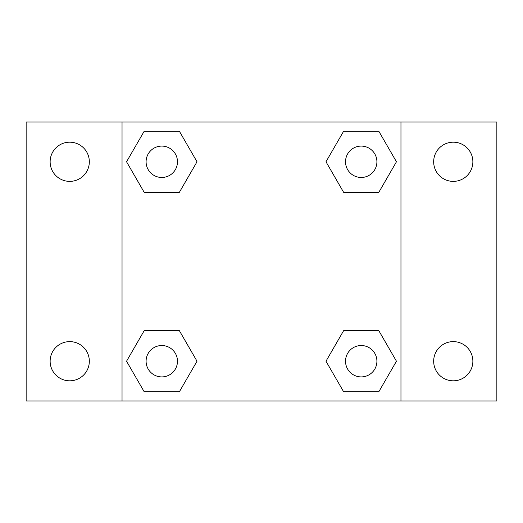 <?xml version="1.0" encoding="UTF-8"?>
<svg xmlns="http://www.w3.org/2000/svg" width="523" height="523" viewBox="0 0 523 523"><rect width="100%" height="100%" fill="white"/><g stroke="black" fill="none" stroke-linecap="round" stroke-linejoin="round"><path stroke-width="0.78" d="M26.15 122.036L496.85 122.036L496.85 400.964L26.15 400.964L26.15 122.036M453.264 142.184A19.593 19.593 0 0 1 472.864 161.784A19.593 19.593 0 0 1 453.264 181.376A19.593 19.593 0 0 1 433.672 161.784A19.593 19.593 0 0 1 453.264 142.184M453.264 341.624A19.593 19.593 0 0 1 472.864 361.216A19.593 19.593 0 0 1 453.264 380.816A19.593 19.593 0 0 1 433.672 361.216A19.593 19.593 0 0 1 453.264 341.624M69.736 341.624A19.593 19.593 0 0 1 89.328 361.216A19.593 19.593 0 0 1 69.736 380.816A19.593 19.593 0 0 1 50.136 361.216A19.593 19.593 0 0 1 69.736 341.624M69.736 142.184A19.593 19.593 0 0 1 89.328 161.784A19.593 19.593 0 0 1 69.736 181.376A19.593 19.593 0 0 1 50.136 161.784A19.593 19.593 0 0 1 69.736 142.184M144.165 330.713L179.396 330.713L197.008 361.216L179.396 391.727L144.165 391.727L126.553 361.216L144.165 330.713L179.396 330.713L144.165 330.713M343.604 131.273L378.835 131.273L396.447 161.784L378.835 192.287L343.604 192.287L325.992 161.784L343.604 131.273L378.835 131.273L343.604 131.273M122.036 400.964L122.036 122.036M400.964 122.036L400.964 400.964M144.165 131.273L179.396 131.273L197.008 161.784L179.396 192.287L144.165 192.287L126.553 161.784L144.165 131.273L179.396 131.273L144.165 131.273M343.604 330.713L378.835 330.713L396.447 361.216L378.835 391.727L343.604 391.727L325.992 361.216L343.604 330.713L378.835 330.713L343.604 330.713M378.835 391.727L343.604 391.727L378.835 391.727M376.906 361.216A15.69 15.69 0 0 0 353.371 347.632A15.69 15.69 0 0 0 353.371 374.808A15.69 15.69 0 0 0 376.906 361.216M179.396 391.727L144.165 391.727L179.396 391.727M177.474 361.216A15.69 15.69 0 0 0 153.939 347.632A15.69 15.69 0 0 0 153.939 374.808A15.69 15.69 0 0 0 177.474 361.216M378.835 192.287L343.604 192.287L378.835 192.287M376.906 161.784A15.69 15.69 0 0 0 353.371 148.192A15.69 15.69 0 0 0 353.371 175.368A15.69 15.69 0 0 0 376.906 161.784M179.396 192.287L144.165 192.287L179.396 192.287M177.474 161.784A15.69 15.69 0 0 0 153.939 148.192A15.69 15.69 0 0 0 153.939 175.368A15.69 15.69 0 0 0 177.474 161.784"/></g></svg>
